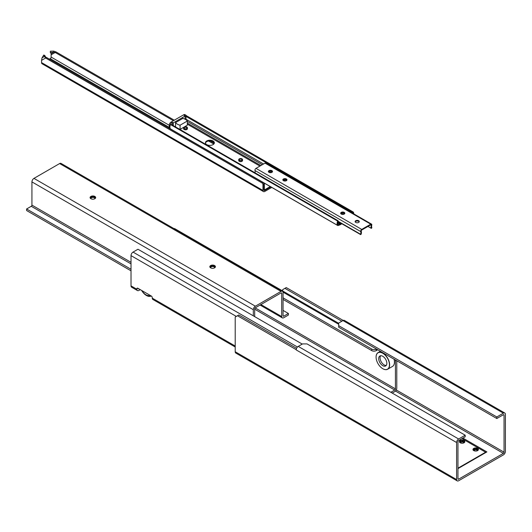 <?xml version="1.0" encoding="UTF-8"?>
<svg xmlns="http://www.w3.org/2000/svg" width="532" height="532" viewBox="0 0 532 532"><rect width="100%" height="100%" fill="white"/><g stroke="black" fill="none" stroke-linecap="round" stroke-linejoin="round"><path stroke-width="0.8" d="M503.365 413.178L342.967 320.57L338.678 323.05L338.678 325.657L496.815 416.962L503.365 413.178A2.873 1.663 -60 0 1 504.802 413.032A2.873 1.663 -60 0 1 505.4 414.348L505.4 451.395A2.873 1.663 -60 0 1 503.365 454.913L458.637 480.742A2.873 1.663 -60 0 1 457.201 480.881A2.873 1.663 -60 0 1 456.602 479.565L456.602 442.524A2.873 1.663 -60 0 1 458.637 439L465.187 435.216L307.05 343.918L302.528 343.918L298.239 346.399L458.637 439M338.678 325.657L338.678 327.22L496.815 418.524L496.815 416.962M457.959 478.78L458.637 479.172A0.958 0.552 -60 0 1 458.158 479.219A0.958 0.552 -60 0 1 457.959 478.78L457.959 441.74A0.958 0.552 -60 0 1 458.637 440.569L465.187 436.785L465.187 435.216M496.815 418.524L503.365 414.741A0.958 0.552 -60 0 1 503.844 414.694A0.958 0.552 -60 0 1 504.043 415.133L503.365 414.741M396.26 389.949L504.043 452.173L504.043 415.133M504.043 452.173A0.958 0.552 -60 0 1 503.365 453.35L395.456 391.047M458.637 479.172L503.365 453.35M456.602 442.524L296.198 349.923A2.873 1.663 -60 0 1 298.239 346.399M462.926 438.089L486.873 451.914L457.959 468.612M473.201 450.125L472.995 449.68A2.713 1.569 180 0 1 473.513 448.569L474.079 448.243A2.713 1.569 180 0 1 476 447.944L476.772 448.064A2.713 1.569 180 0 1 478.182 448.875L478.388 449.321A2.713 1.569 180 0 1 477.876 450.438L477.31 450.764A2.713 1.569 180 0 1 475.382 451.056L474.611 450.937A2.713 1.569 180 0 1 473.773 450.611A2.713 1.569 180 0 1 473.201 450.125L473.839 450.564A2.075 1.197 0 0 0 474.025 450.744M478.182 448.875L477.55 449.487A2.075 1.197 0 0 0 476.625 448.955L476.758 448.243M477.876 450.438L477.43 450.684A2.075 1.197 0 0 0 477.769 450.025A2.075 1.197 0 0 0 477.763 449.952L478.388 449.321M476 447.944L475.814 448.828A2.075 1.197 0 0 0 474.551 449.021L474.185 448.39L473.959 449.786M473.513 448.569L473.959 449.367A2.075 1.197 0 0 0 473.613 450.025A2.075 1.197 0 0 0 473.62 450.092L473.114 449.753L473.114 450.119M473.959 449.367L473.959 450.404A2.075 1.197 0 0 0 473.819 450.551M475.814 448.828L475.814 449.873A2.075 1.197 0 0 0 474.551 450.065L474.185 449.853M474.551 449.021L474.551 450.065M477.55 449.487L477.55 450.531A2.075 1.197 0 0 0 476.625 449.992L476.625 448.955M476.625 449.454L475.814 449.873M459.648 442.298L459.442 441.853A2.713 1.569 180 0 1 459.954 440.742L460.519 440.416A2.713 1.569 180 0 1 462.448 440.117L463.219 440.237A2.713 1.569 180 0 1 464.629 441.055L464.835 441.5A2.713 1.569 180 0 1 464.323 442.611L463.758 442.937A2.713 1.569 180 0 1 461.829 443.236L461.058 443.116A2.713 1.569 180 0 1 460.22 442.784A2.713 1.569 180 0 1 459.648 442.298L460.28 442.737A2.075 1.197 0 0 0 460.473 442.917M464.629 441.055L463.99 441.66A2.075 1.197 0 0 0 463.073 441.128L463.206 440.416M464.323 442.611L463.871 442.857A2.075 1.197 0 0 0 464.217 442.198A2.075 1.197 0 0 0 464.21 442.125L464.835 441.5M462.448 440.117L462.261 441.001A2.075 1.197 0 0 0 460.998 441.194L460.626 440.562L460.399 441.959M459.954 440.742L460.399 441.54A2.075 1.197 0 0 0 460.06 442.198A2.075 1.197 0 0 0 460.067 442.265L459.562 441.926L459.562 442.292M460.399 441.54L460.399 442.584A2.075 1.197 0 0 0 460.266 442.724M462.261 441.001L462.261 442.045A2.075 1.197 0 0 0 460.998 442.238L460.626 442.026M460.998 441.194L460.998 442.238M463.99 441.66L463.99 442.704A2.075 1.197 0 0 0 463.073 442.172L463.073 441.128M463.073 441.627L462.261 442.045M486.228 452.286A1.277 0.738 60 0 1 485.596 452.22L462.022 438.607M457.201 480.881L235.802 353.062A2.873 1.663 -60 0 1 235.21 351.745L235.21 317.052L238.821 314.964L296.59 348.314M342.967 320.57A2.873 1.663 -60 0 1 344.404 320.43L504.802 413.032M341.837 321.222L284.906 288.357L286.263 287.573L343.207 320.45M282.652 290.957L282.652 289.661L284.906 288.357M296.198 349.657L237.465 315.742M315.609 348.859L321.94 352.517M394.431 362.019A9.456 5.46 -120 0 0 394.431 361.966A9.456 5.46 -120 0 0 394.052 359.193M394.026 359.18A9.583 5.533 60 0 1 394.431 362.073A9.583 5.533 60 0 1 392.45 366.462L387.655 369.228A9.583 5.533 -120 0 0 387.549 357.976A9.583 5.533 -120 0 0 378.072 352.623A9.583 5.533 -120 0 0 376.084 357.012A9.583 5.533 -120 0 0 376.091 357.065M382.821 368.723A9.583 5.533 -120 0 0 382.867 368.749A9.583 5.533 -120 0 0 387.655 369.228M387.396 358.069A9.456 5.46 60 0 1 388.978 367.439A9.456 5.46 60 0 1 382.774 368.703A9.456 5.46 60 0 1 376.084 357.118A9.456 5.46 60 0 1 380.147 352.364A9.456 5.46 60 0 1 387.396 358.069M379.961 362.751A5.752 3.318 60 0 1 379.901 355.994A5.752 3.318 60 0 1 385.647 359.319A5.752 3.318 60 0 1 385.647 365.956A5.752 3.318 60 0 1 379.961 362.751M386.245 365.424A5.752 3.318 60 0 1 381.318 361.966A5.752 3.318 60 0 1 380.659 355.748M390.84 392.297L394.751 390.036L254.682 309.172M138.925 288.876L138.925 288.876A0.958 0.552 -60 0 1 138.446 288.923A0.958 0.552 -60 0 1 138.247 288.484L138.925 288.876M151.115 295.912A9.456 5.46 60 0 1 146.38 295.453A9.456 5.46 60 0 1 141.645 290.445M146.426 295.479A9.583 5.533 -120 0 0 146.466 295.506A9.583 5.533 -120 0 0 151.241 295.992M141.891 290.592A8.306 4.795 -120 0 0 143.48 292.746A8.306 4.795 -120 0 0 149.964 295.247M236.314 316.407L131.018 255.619A2.873 1.663 -60 0 1 133.053 252.095L137.974 249.249L302.236 344.084M283.057 299.416L371.748 350.621A3.192 1.842 0 0 0 376.27 350.621L376.383 348.992M377.733 349.777L376.27 350.621M283.057 297.847L371.748 349.058L371.748 350.621M140.282 289.661L138.925 290.445A2.873 1.663 -60 0 1 137.489 290.585A2.873 1.663 -60 0 1 136.89 289.268L136.89 288.75A1.277 0.738 60 0 1 137.156 288.164A1.277 0.738 60 0 1 137.795 288.224L151.347 296.051A1.277 0.738 60 0 1 152.252 297.614L152.252 298.139L235.21 346.033M396.779 360.769L396.779 388.081A2.873 1.663 -60 0 1 394.751 391.605L392.197 393.075M173.944 228.587A2.873 1.663 -60 0 1 174.789 228.687L338.678 323.303M131.018 255.619L131.018 285.877L136.89 289.268M137.489 290.585L131.61 287.194A2.873 1.663 -60 0 1 131.018 285.877M235.21 347.004L152.85 299.456A2.873 1.663 -60 0 1 152.252 298.139M255.18 307.895L395.422 388.865A0.958 0.552 -60 0 1 394.751 390.036M376.27 349.058A3.192 1.842 180 0 1 371.748 349.058M395.422 388.865L395.422 360.955L396.26 360.47M395.263 359.891A3.192 1.842 60 0 1 395.422 360.955M283.057 310.395L288.391 313.474L288.391 315.044L283.736 317.73A2.873 1.663 -60 0 1 282.299 317.87A2.873 1.663 -60 0 1 281.701 316.553L281.701 293.338L281.022 292.946L255.36 307.762A0.958 0.552 -60 0 0 254.682 308.939L254.682 316.633M131.018 270.828L26.6 210.539L26.6 208.976L31.255 206.29A0.958 0.552 -60 0 0 31.933 205.113L31.933 181.897A2.873 1.663 -60 0 1 33.962 178.38L59.631 163.557A2.873 1.663 -60 0 1 61.067 163.417L282.459 291.237A2.873 1.663 -60 0 1 283.057 292.553L283.057 315.769L283.736 316.161A0.958 0.552 -60 0 1 283.257 316.208A0.958 0.552 -60 0 1 283.057 315.769M253.325 315.848L253.325 309.717A2.873 1.663 -60 0 1 255.36 306.199L281.022 291.383A2.873 1.663 -60 0 1 282.459 291.237M210.639 267.842A2.793 1.616 180 0 1 209.821 266.705A2.793 1.616 180 0 1 212.614 265.089A2.793 1.616 180 0 1 215.413 266.705A2.793 1.616 180 0 1 213.684 268.195A2.793 1.616 180 0 1 210.639 267.842A2.008 1.164 180 0 1 210.606 267.656A2.008 1.164 180 0 1 211.849 266.585A2.008 1.164 180 0 1 214.037 266.838A2.008 1.164 180 0 1 214.629 267.656A2.008 1.164 180 0 1 214.602 267.842M90.906 198.715A2.793 1.616 180 0 1 90.088 197.578A2.793 1.616 180 0 1 92.881 195.962A2.793 1.616 180 0 1 95.68 197.578A2.793 1.616 180 0 1 93.951 199.068A2.793 1.616 180 0 1 90.906 198.715A2.008 1.164 180 0 1 90.872 198.529A2.008 1.164 180 0 1 92.116 197.458A2.008 1.164 180 0 1 94.304 197.711A2.008 1.164 180 0 1 94.895 198.529A2.008 1.164 180 0 1 94.869 198.709M281.022 292.946A0.958 0.552 -60 0 1 281.501 292.899A0.958 0.552 -60 0 1 281.701 293.338M283.736 316.161L288.391 313.474M26.6 208.976L131.018 269.259M94.989 198.636A2.141 1.237 0 0 0 94.397 197.552A2.141 1.237 0 0 0 91.896 197.332A2.141 1.237 0 0 0 90.773 198.636M95.574 198.01A2.786 1.609 0 0 0 92.881 196.82A2.786 1.609 0 0 0 90.194 198.01M214.722 267.762A2.141 1.237 0 0 0 214.13 266.678A2.141 1.237 0 0 0 211.63 266.459A2.141 1.237 0 0 0 210.512 267.762M215.307 267.137A2.786 1.609 0 0 0 212.614 265.947A2.786 1.609 0 0 0 209.927 267.137M49.37 59.138L50.227 58.64A1.277 0.738 120 0 0 51.132 57.077L51.132 54.829L55.202 52.482L53.599 52.296L53.705 51.119L56.106 51.963L55.202 52.482L173.392 120.724M208.531 141.007L213.811 144.052M270.855 186.905L264.756 190.429A1.277 0.738 -60 0 1 264.118 190.489A1.277 0.738 -60 0 1 263.852 189.904L263.852 184.012A1.277 0.738 -120 0 0 262.948 182.443L46.523 57.489L45.619 58.015L44.469 56.452L46.523 57.489M262.948 182.443L262.043 182.968A1.277 0.738 60 0 1 262.948 184.531L263.852 184.012M262.043 182.968L45.619 58.015L41.556 60.362L41.556 62.603L262.948 190.429L262.948 184.531M42.021 57.862L44.469 56.452L43.75 55.015L42.021 57.862L41.556 60.362M53.705 51.119L50.38 51.192L50.267 52.369L51.152 53.705L51.132 54.829M214.296 143.294L210.127 140.887M174.297 120.199L56.106 51.963M271.752 187.424A2.554 1.476 -60 0 1 271.626 187.503L264.756 191.467A2.554 1.476 -60 0 1 263.48 191.593L42.088 63.774A2.554 1.476 -60 0 1 41.556 62.603M263.48 191.593A2.554 1.476 -60 0 1 262.948 190.429M50.267 52.369L53.599 52.296L51.152 53.705M43.75 55.015L44.821 55.508L45.546 56.944M270.269 186.566L264.351 189.984L264.351 183.148M263.852 189.698L264.351 189.984M286.914 180.155A2.075 1.197 0 0 0 283.443 179.636A2.075 1.197 0 0 0 282.911 180.155M283.443 178.985A2.075 1.197 180 0 1 285.711 178.725A2.075 1.197 180 0 1 286.987 179.836A2.075 1.197 180 0 1 284.913 181.033A2.075 1.197 180 0 1 282.838 179.836A2.075 1.197 180 0 1 283.443 178.985M344.749 213.545A2.075 1.197 0 0 0 341.278 213.026A2.075 1.197 0 0 0 340.746 213.545M341.278 212.374A2.075 1.197 180 0 1 343.539 212.115A2.075 1.197 180 0 1 344.822 213.226A2.075 1.197 180 0 1 342.748 214.423A2.075 1.197 180 0 1 340.673 213.226A2.075 1.197 180 0 1 341.278 212.374M359.193 221.904A2.075 1.197 0 0 0 355.728 221.379A2.075 1.197 0 0 0 355.196 221.904M355.728 220.727A2.075 1.197 180 0 1 357.989 220.467A2.075 1.197 180 0 1 359.273 221.578A2.075 1.197 180 0 1 357.191 222.775A2.075 1.197 180 0 1 355.117 221.578A2.075 1.197 180 0 1 355.728 220.727M272.444 171.816A2.075 1.197 0 0 0 268.973 171.291A2.075 1.197 0 0 0 268.441 171.816M268.973 170.646A2.075 1.197 180 0 1 271.24 170.386A2.075 1.197 180 0 1 272.517 171.49A2.075 1.197 180 0 1 270.442 172.694A2.075 1.197 180 0 1 268.367 171.49A2.075 1.197 180 0 1 268.973 170.646M371.502 224.105A1.49 0.858 120 0 0 370.757 224.178L361.713 229.405A1.49 0.858 120 0 0 360.709 231.573A4.436 2.56 -60 0 1 360.59 234.253L360.649 234.619L361.168 234.193A5.992 3.458 120 0 0 361.241 231.054A0.692 0.399 -60 0 1 361.713 230.05L370.757 224.83A0.692 0.399 -60 0 1 371.23 225.282A5.992 3.458 120 0 0 371.309 228.321L371.888 227.716A4.436 2.56 -60 0 1 371.762 225.189A1.49 0.858 120 0 0 371.502 224.105L265.774 163.065A1.49 0.858 120 0 0 265.036 163.138L255.985 168.365A1.49 0.858 120 0 0 254.988 170.526A4.436 2.56 -60 0 1 254.981 172.774M242.12 158.942A1.915 1.104 -0 0 0 239.992 158.596A1.915 1.104 -0 0 0 238.715 159.64A1.915 1.104 -0 0 0 240.63 160.744A1.915 1.104 -0 0 0 242.545 159.64A1.915 1.104 -0 0 0 242.12 158.942M242.545 159.64L242.545 160.531A1.915 1.104 180 0 1 240.63 161.642A1.915 1.104 180 0 1 238.715 160.531L238.715 159.64M241.867 159.055A1.596 0.924 -0 0 0 239.792 158.855A1.596 0.924 -0 0 0 239.174 160.012A1.596 0.924 -0 0 0 240.63 160.558A1.596 0.924 -0 0 0 242.087 160.012A1.596 0.924 -0 0 0 241.867 159.055M241.987 160.125A1.41 0.818 -0 0 0 241.728 159.387A1.41 0.818 -0 0 0 239.979 159.174A1.41 0.818 -0 0 0 239.274 160.125M187.377 127.56A1.915 1.104 -0 0 0 185.289 126.716A1.915 1.104 -0 0 0 183.593 127.813A1.915 1.104 -0 0 0 185.508 128.924A1.915 1.104 -0 0 0 187.424 127.813A1.915 1.104 -0 0 0 187.377 127.56M187.377 128.458A1.915 1.104 180 0 1 187.424 128.704A1.915 1.104 180 0 1 185.508 129.815A1.915 1.104 180 0 1 183.593 128.704L183.593 127.813M187.065 127.607A1.596 0.924 -0 0 0 184.996 126.942A1.596 0.924 -0 0 0 184.052 128.192A1.596 0.924 -0 0 0 185.508 128.737A1.596 0.924 -0 0 0 186.965 128.192A1.596 0.924 -0 0 0 187.065 127.607M186.865 128.298A1.41 0.818 -0 0 0 186.885 127.886A1.41 0.818 -0 0 0 185.149 127.288A1.41 0.818 -0 0 0 184.152 128.298M172.401 125.093L172.401 122.333L171.956 122.599L171.051 122.074L183.7 114.772L184.604 115.291A2.554 1.476 -60 0 1 185.881 115.165A2.554 1.476 -60 0 1 186.28 115.63M184.604 115.291L184.152 115.55L185.056 116.076L182.795 117.379L182.795 118.423A8.306 4.795 180 0 1 187.317 121.03L180.082 125.206A8.306 4.795 180 0 1 175.567 122.599L175.567 121.555L173.306 122.859L172.401 122.333M170.958 124.621L170.918 124.235L170.466 124.555A5.18 2.986 120 0 0 170.16 125.452A2.554 1.476 -60 0 1 171.956 122.599M353.168 211.995L186.047 115.497L185.595 116.169A4.362 2.52 -60 0 1 185.854 119.135A1.277 0.738 -60 0 1 185.681 119.567M173.306 125.619L173.306 122.859M175.779 127.042A8.306 4.795 -0 0 1 175.567 126.769L175.567 121.555L182.795 117.379L182.795 118.423L175.567 122.599M179.617 129.256A8.306 4.795 -0 0 0 180.082 129.376L180.082 125.206M184.158 127.028L187.317 125.206L187.317 121.03M180.082 129.376L184.145 127.035M169.927 127.161L169.243 126.769A3.192 1.842 120 0 0 169.901 128.232L170.134 128.365M169.243 126.769L169.243 125.206L170.094 125.698M171.051 122.074A2.554 1.476 120 0 0 169.243 125.206M185.881 115.165L184.976 114.646A2.554 1.476 120 0 0 183.7 114.772M185.056 119.221L185.056 116.076M170.16 125.452A5.18 2.986 120 0 0 170.346 128.81A1.277 0.738 120 0 0 170.506 128.97A1.277 0.738 120 0 0 170.725 129.03M206.742 144.618A4.475 2.58 180 0 1 205.432 142.795A4.475 2.58 180 0 1 209.907 140.209A4.475 2.58 180 0 1 214.376 142.795A4.475 2.58 180 0 1 211.616 145.176A4.475 2.58 180 0 1 206.742 144.618M214.343 143.128A4.475 2.58 -0 0 0 209.907 140.88A4.475 2.58 -0 0 0 205.472 143.128M353.807 213.891A5.18 2.986 120 0 0 353.268 212.055L352.776 212.687A4.362 2.52 -60 0 1 353.148 213.505M341.305 223.447L340.593 223.859A6.391 3.691 -60 0 1 339.748 224.251L338.552 224.677A1.277 0.738 -60 0 1 338.086 224.664A1.277 0.738 -60 0 1 337.88 224.411A4.362 2.52 -60 0 1 338.133 221.139L338.093 220.753L337.64 221.073A5.18 2.986 120 0 0 337.521 225.329A1.277 0.738 120 0 0 337.68 225.488A1.277 0.738 120 0 0 338.153 225.502L339.695 224.956A6.391 3.691 120 0 0 340.547 224.557L341.883 223.786M478.055 448.988L478.055 449.673M475.947 448.117L475.947 449.58M464.496 441.161L464.496 441.846M462.394 440.29L462.394 441.753M485.596 452.22L457.959 468.18M235.21 351.745L456.602 479.565M133.053 252.095L297.461 347.017M136.89 288.75L137.795 288.224M338.678 324.274L283.024 292.141M260.919 304.557L281.701 316.553M33.962 178.38L255.36 306.199M253.325 309.717L31.933 181.897M281.022 291.383L59.631 163.557M31.933 205.113L131.018 262.323M131.018 263.885L31.255 206.29M169.243 125.266L51.132 57.077M264.756 190.429L263.852 189.904M169.316 127.394L50.227 58.64M361.713 229.405L255.985 168.365M370.757 224.178L265.036 163.138M360.709 231.573L254.988 170.526M360.59 234.253L338.086 221.259M371.23 225.282L370.598 224.923M371.309 228.321L368.011 226.413M352.776 212.687L185.595 116.169M263.553 163.996L185.854 119.135M262.309 164.714L187.317 121.416M344.517 213.851L342.488 212.68M286.682 180.461L284.653 179.291M272.218 172.115L270.203 170.952M260.853 165.552L187.317 123.091M343.499 214.343L341.245 213.039M285.664 180.953L283.416 179.65M271.214 172.607L268.953 171.304M259.922 166.09L187.317 124.169M340.593 223.859L337.793 222.236M339.748 224.251L337.68 223.061M338.552 224.677L337.82 224.258M337.64 221.073L170.466 124.555M337.521 225.329L170.346 128.81M378.072 352.623L380.373 351.3M282.299 317.87L260.075 305.042M360.649 234.619L337.986 221.531M371.383 228.408L367.971 226.439M187.424 128.704L187.424 127.813M353.221 212.015L186.047 115.497M338.093 220.753L170.918 124.235M337.68 225.488L170.506 128.97"/></g></svg>
